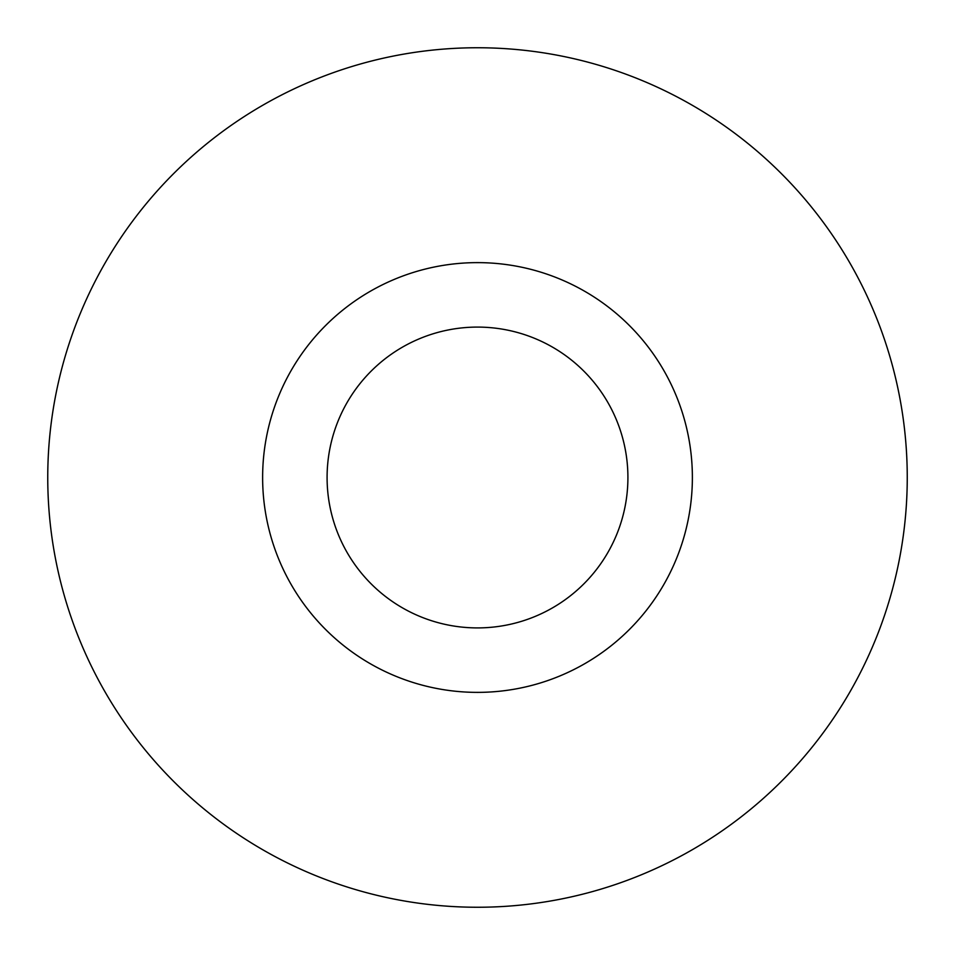 <?xml version="1.0" encoding="UTF-8"?>
<svg xmlns="http://www.w3.org/2000/svg" width="955" height="955" viewBox="0 0 955 955"><rect width="100%" height="100%" fill="white"/><g stroke="black" fill="none" stroke-linecap="round" stroke-linejoin="round"><path stroke-width="0.72" stroke-dasharray="4.78 3.58" d="M262.625 477.5A214.875 214.875 0 0 0 477.5 692.375A214.875 214.875 0 0 0 692.375 477.5A214.875 214.875 0 0 0 477.5 262.625A214.875 214.875 0 0 0 262.625 477.5M907.25 477.5A429.75 429.75 0 0 0 477.5 47.75A429.75 429.75 0 0 0 47.75 477.5A429.75 429.75 0 0 0 477.5 907.25A429.75 429.75 0 0 0 907.25 477.5M327.088 477.5A150.413 150.413 0 0 0 477.5 627.913A150.413 150.413 0 0 0 627.913 477.5A150.413 150.413 0 0 0 477.5 327.088A150.413 150.413 0 0 0 327.088 477.5"/><path stroke-width="1.43" d="M262.625 477.5A214.875 214.875 0 0 0 477.5 692.375A214.875 214.875 0 0 0 692.375 477.5A214.875 214.875 0 0 0 477.5 262.625A214.875 214.875 0 0 0 262.625 477.5M907.25 477.5A429.75 429.75 0 0 0 477.5 47.75A429.75 429.75 0 0 0 47.75 477.5A429.75 429.75 0 0 0 477.5 907.25A429.75 429.75 0 0 0 907.25 477.5M327.088 477.5A150.413 150.413 0 0 0 477.5 627.913A150.413 150.413 0 0 0 627.913 477.5A150.413 150.413 0 0 0 477.5 327.088A150.413 150.413 0 0 0 327.088 477.5"/></g></svg>

